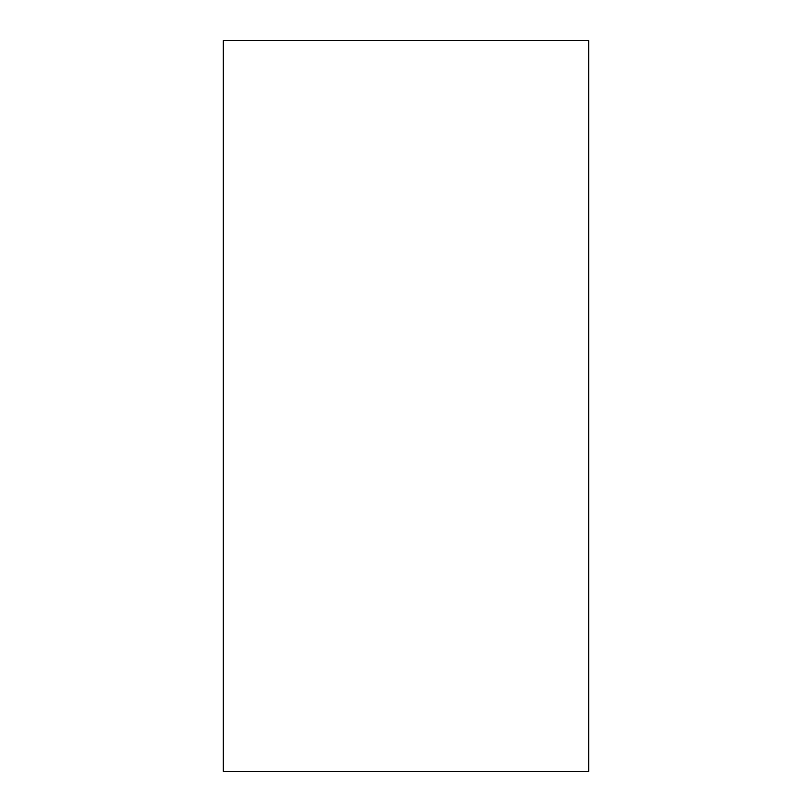 <?xml version="1.0" encoding="UTF-8"?>
<svg xmlns="http://www.w3.org/2000/svg" width="812" height="812" viewBox="0 0 812 812"><rect width="100%" height="100%" fill="white"/><g stroke="black" fill="none" stroke-linecap="round" stroke-linejoin="round"><path stroke-width="0.61" stroke-dasharray="4.06 3.04" d="M223.3 40.6L223.3 771.4L588.7 771.4L588.7 40.6L223.3 40.6"/><path stroke-width="1.22" d="M588.7 40.6L588.7 771.4L223.3 771.4L223.3 40.6L588.7 40.6"/></g></svg>
